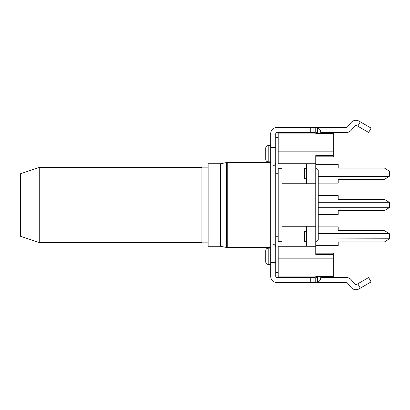 <?xml version="1.0" encoding="UTF-8"?>
<svg xmlns="http://www.w3.org/2000/svg" width="410" height="410" viewBox="0 0 410 410"><rect width="100%" height="100%" fill="white"/><g stroke="black" fill="none" stroke-linecap="round" stroke-linejoin="round"><path stroke-width="0.61" d="M281.972 183.731L281.972 168.72L278.216 168.72L278.216 241.28L281.972 241.28L281.972 183.731L315.751 183.731L315.751 155.585L333.263 155.585L333.263 156.835L315.751 156.835M315.751 163.713L278.216 163.713L278.216 133.065L315.751 133.065L315.751 127.433L276.965 127.433A6.258 6.258 0 0 0 270.713 133.691L270.713 275.059L275.715 275.059L275.715 276.309A1.25 1.25 0 0 0 276.965 277.56L313.875 277.56L313.875 282.567L276.965 282.567A6.258 6.258 0 0 1 270.713 276.309L270.713 275.059M310.744 127.433L310.744 132.44L276.965 132.44A1.25 1.25 0 0 0 275.715 133.691L275.715 275.059L278.216 275.059M313.875 282.567L346.445 282.567A1.25 1.25 0 0 1 347.403 283.013L351.139 287.466A6.258 6.258 0 0 0 359.058 288.86L371.122 281.895L368.621 277.56L356.556 284.525A1.25 1.25 0 0 1 354.973 284.248L351.237 279.794A6.258 6.258 0 0 0 346.445 277.56L320.753 277.56L320.753 276.653M314.121 277.56L315.408 276.934L313.875 277.56M315.751 276.653L315.751 276.934L315.751 276.632L333.263 276.653M315.751 276.632L333.263 276.632L333.263 254.415L315.751 254.415L315.751 183.731M315.751 133.347L315.751 133.065L315.751 133.347L333.263 133.347L333.263 155.585M315.915 133.347L315.915 133.347A1.625 1.625 0 0 1 317.376 132.44L317.627 127.797L315.751 127.433L346.445 127.433A1.25 1.25 0 0 0 347.403 126.987L351.139 122.534A6.258 6.258 0 0 1 359.058 121.14L371.122 128.105L368.621 132.44L357.786 126.183L360.287 121.852M316.284 132.861L317.376 132.44L316.284 132.861M320.753 133.347L320.753 132.44A5.002 5.002 0 0 0 317.627 127.797M310.744 132.44L314.121 132.44L315.408 133.065M313.875 132.44L313.875 127.433M315.751 133.368L333.263 133.347M306.367 183.731L306.367 163.713M275.715 173.722L278.216 173.722M275.715 236.278L278.216 236.278M306.367 246.287L306.367 226.269M315.751 226.269L281.972 226.269M315.751 246.287L278.216 246.287L278.216 276.934L315.751 276.934L315.751 282.567L317.627 282.203L317.627 277.56L316.284 277.139M275.715 272.558L278.216 272.558M315.751 253.165L333.263 253.165L333.263 254.415M315.925 276.668L315.915 276.653A1.625 1.625 0 0 0 317.376 277.56M317.627 282.203A5.002 5.002 0 0 0 320.753 277.56M310.744 277.56L310.744 282.567M320.753 132.44L346.445 132.44A6.258 6.258 0 0 0 351.237 130.206L354.973 125.752A1.25 1.25 0 0 1 356.556 125.475L357.786 126.183M270.713 134.941L278.216 134.941M220.329 246.287L208.157 246.287L208.157 163.713L220.329 163.713L220.329 246.287L226.592 247.471L226.592 162.529L221.005 163.646L221.005 246.354M208.157 167.157L201.904 167.157L201.904 242.843L208.157 242.843M39.268 167.47L20.5 173.722L20.5 236.278L39.268 242.53L39.268 167.47L201.904 167.47M265.706 261.923L265.706 250.664C265.87 249.131 266.705 248.296 268.212 248.163L268.212 264.424C266.705 264.291 265.87 263.456 265.706 261.923M268.212 145.576L268.212 161.837C266.705 161.704 265.87 160.869 265.706 159.336L265.706 148.077C265.87 146.544 266.705 145.709 268.212 145.576L270.713 145.576M318.252 176.423L389.187 176.423L389.5 176.223L389.5 171.221L384.498 168.095L338.209 168.095L338.209 164.338L315.751 164.338M389.187 176.423L384.498 179.354L338.209 179.354L338.209 183.106L318.252 183.106M389.187 171.026L318.252 171.026M318.252 202.304L389.187 202.304L384.498 199.373L338.209 199.373L338.209 195.616L318.252 195.616M389.187 202.304L389.5 202.499L389.5 207.501L384.498 210.627L338.209 210.627L338.209 214.384L318.252 214.384M389.187 207.696L318.252 207.696M318.252 238.974L389.5 238.779L389.5 233.777L384.498 230.645L338.209 230.645L338.209 226.894L318.252 226.894M389.187 238.974L384.498 241.905L338.209 241.905L338.209 245.662L315.751 245.662M389.187 233.577L318.252 233.577M306.306 241.28L306.306 231.271L304.43 231.271L304.43 241.28L306.306 241.28M278.216 137.442L275.715 137.442M306.306 178.729L306.306 168.72L304.43 168.72L304.43 178.729L306.306 178.729M315.751 242.53L318.252 240.029L318.252 169.971L315.751 167.47M278.216 151.828L333.263 151.828M278.216 149.952L275.715 149.952M275.715 260.048L278.216 260.048M333.263 258.172L278.216 258.172M360.287 288.148L357.786 283.817M270.713 147.451L275.715 147.451M270.713 262.549L275.715 262.549M270.713 247.537L227.263 247.537L227.263 162.462L226.592 162.529M227.263 247.537L226.592 247.471M227.263 162.462L270.713 162.462M220.329 163.713L221.005 163.646M39.268 242.53L201.904 242.53M270.713 248.163L268.212 248.163M270.713 264.424L268.212 264.424M268.212 161.837L270.713 161.837M272.276 165.968C274.346 165.784 275.494 164.635 275.715 162.524M272.276 244.032C274.346 244.216 275.494 245.364 275.715 247.476"/></g></svg>
